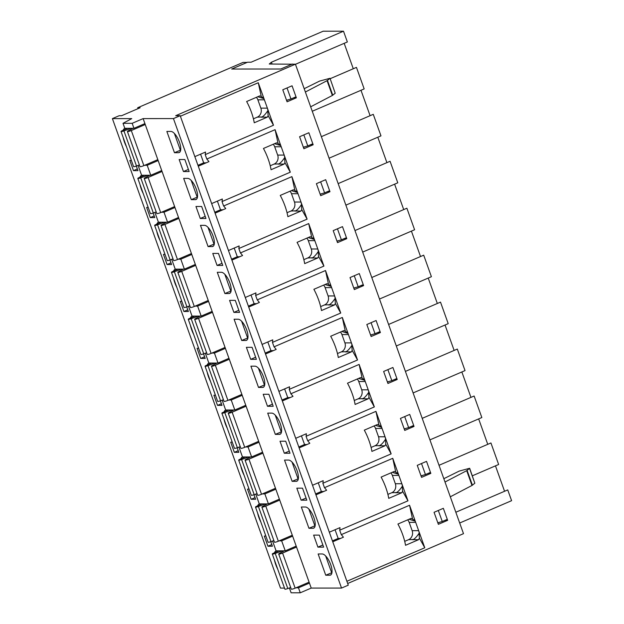 <?xml version="1.0" encoding="UTF-8"?>
<svg xmlns="http://www.w3.org/2000/svg" width="624" height="624" viewBox="0 0 624 624"><rect width="100%" height="100%" fill="white"/><g stroke="black" fill="none" stroke-linecap="round" stroke-linejoin="round"><path stroke-width="0.94" d="M434.062 512.304L443.336 508.318L447.642 520.33L438.368 524.324L434.062 512.304M400.444 418.415L409.718 414.422L414.024 426.434L404.75 430.427L400.444 418.415M366.826 324.519L376.1 320.525L380.398 332.545L371.132 336.531L366.826 324.519M333.208 230.623L342.482 226.637L346.78 238.649L337.514 242.635L333.208 230.623M299.59 136.726L308.864 132.74L313.162 144.752L303.888 148.738L299.59 136.726M282.781 89.778L292.055 85.792L296.353 97.804L287.079 101.798L282.781 89.778M316.399 183.674L325.673 179.689L329.971 191.701L320.697 195.686L316.399 183.674M350.017 277.571L359.291 273.577L363.589 285.597L354.323 289.583L350.017 277.571M383.635 371.467L392.909 367.474L397.207 379.486L387.941 383.479L383.635 371.467M417.253 465.356L426.527 461.37L430.833 473.382L421.559 477.376L417.253 465.356M332.756 541.796L343.418 537.202A29.336 11.193 -113.3 0 0 341.281 534.635L339.69 530.197L407.971 500.822L392.746 458.305L395.741 472.064L397.777 474.045L392.262 472.298M341.281 534.635L409.555 505.253L412.55 519.012L414.586 520.985L409.071 519.246M346.897 581.279L424.78 547.763L409.555 505.253M289.38 587.98L291.112 592.8L300.269 592.792L311.22 588.081L341.539 588.065L348.286 585.164L180.188 115.69L175.711 115.69L295.409 64.186L463.499 533.66L347.685 583.495M180.391 116.243L258.274 82.727L261.261 96.486L263.297 98.459L257.782 96.72M198.284 166.21L208.946 161.624A29.336 11.193 -113.3 0 0 206.801 159.05L205.218 154.619L273.491 125.237L258.274 82.727M206.801 159.05L275.083 129.675L278.07 143.434L280.106 145.408L274.591 143.668M215.093 213.158L225.755 208.572A29.336 11.193 -113.3 0 0 223.61 205.998L222.027 201.568L290.3 172.185L275.083 129.675M223.61 205.998L291.892 176.623L294.887 190.382L296.915 192.356L291.4 190.616M231.902 260.107L242.564 255.52A29.336 11.193 -113.3 0 0 240.419 252.946L238.836 248.516L307.109 219.133L291.892 176.623M240.419 252.946L308.701 223.571L311.696 237.331L313.724 239.304L308.209 237.565M248.711 307.055L259.373 302.468A29.336 11.193 -113.3 0 0 257.228 299.894L255.645 295.456L323.918 266.081L308.701 223.571M257.228 299.894L325.51 270.52L328.505 284.279L330.533 286.252L325.026 284.505M265.52 354.003L276.182 349.417A29.336 11.193 -113.3 0 0 274.045 346.843L272.454 342.404L340.727 313.03L325.51 270.52M274.045 346.843L342.319 317.468L345.314 331.227L347.35 333.2L341.835 331.453M282.329 400.951L292.991 396.365A29.336 11.193 -113.3 0 0 290.854 393.791L289.263 389.353L357.536 359.978L342.319 317.468M290.854 393.791L359.128 364.416L362.123 378.175L364.159 380.149L358.644 378.401M299.138 447.899L309.8 443.313A29.336 11.193 -113.3 0 0 307.663 440.739L306.072 436.301L374.345 406.926L359.128 364.416M307.663 440.739L375.937 411.356L378.932 425.116L380.968 427.097L375.453 425.35M315.947 494.848L326.609 490.253A29.336 11.193 -113.3 0 0 324.472 487.687L322.881 483.249L391.154 453.874L375.937 411.356M324.472 487.687L392.746 458.305M253.984 494.731L255.614 499.278L251.137 499.286L247.502 489.115L249.062 489.115M220.366 400.834L221.996 405.389L217.519 405.389L213.884 395.226L215.444 395.218M186.748 306.938L188.378 311.493L183.901 311.493L180.266 301.33L181.826 301.33M153.13 213.041L154.76 217.597L150.283 217.597L146.64 207.433L148.2 207.433M284.497 588.097L280.496 588.097L112.398 118.622L131.734 118.615L123.014 123.326L132.171 123.318L143.13 118.607L173.449 118.591L180.188 115.69M123.154 130.268A14.89 5.686 66.7 0 1 124.769 128.38A14.89 5.686 66.7 0 1 124.956 128.318M126.329 128.318A14.89 5.686 66.7 0 1 127.085 128.575M126.438 146.656A14.89 5.686 66.7 0 1 123.178 137.537M139.963 177.216A14.89 5.686 66.7 0 1 141.578 175.328A14.89 5.686 66.7 0 1 141.765 175.266M143.138 175.266A14.89 5.686 66.7 0 1 143.894 175.523M143.255 193.604A14.89 5.686 66.7 0 1 139.987 184.478M156.772 224.164A14.89 5.686 66.7 0 1 158.387 222.277A14.89 5.686 66.7 0 1 158.574 222.214M159.947 222.214A14.89 5.686 66.7 0 1 160.711 222.472M160.064 240.552A14.89 5.686 66.7 0 1 156.796 231.426M173.581 271.105A14.89 5.686 66.7 0 1 175.196 269.217A14.89 5.686 66.7 0 1 175.383 269.162M176.756 269.155A14.89 5.686 66.7 0 1 177.52 269.412M176.873 287.5A14.89 5.686 66.7 0 1 173.605 278.374M190.39 318.053A14.89 5.686 66.7 0 1 192.005 316.165A14.89 5.686 66.7 0 1 192.192 316.103M193.565 316.103A14.89 5.686 66.7 0 1 194.329 316.36M193.682 334.441A14.89 5.686 66.7 0 1 190.414 325.322M207.199 365.001A14.89 5.686 66.7 0 1 208.822 363.113A14.89 5.686 66.7 0 1 209.001 363.051M210.374 363.051A14.89 5.686 66.7 0 1 211.138 363.308M210.491 381.389A14.89 5.686 66.7 0 1 207.223 372.271M224.016 411.949A14.89 5.686 66.7 0 1 225.631 410.062A14.89 5.686 66.7 0 1 225.818 409.999M227.183 409.999A14.89 5.686 66.7 0 1 227.947 410.257M227.3 428.337A14.89 5.686 66.7 0 1 224.032 419.219M240.825 458.897A14.89 5.686 66.7 0 1 242.44 457.01A14.89 5.686 66.7 0 1 242.627 456.947M243.992 456.947A14.89 5.686 66.7 0 1 244.756 457.205M244.109 475.285A14.89 5.686 66.7 0 1 240.841 466.167M257.634 505.846A14.89 5.686 66.7 0 1 259.249 503.958A14.89 5.686 66.7 0 1 259.436 503.896M260.801 503.896A14.89 5.686 66.7 0 1 261.565 504.153M260.918 522.233A14.89 5.686 66.7 0 1 257.65 513.115M274.443 552.794A14.89 5.686 66.7 0 1 276.058 550.906A14.89 5.686 66.7 0 1 276.245 550.844M277.61 550.844A14.89 5.686 66.7 0 1 278.374 551.101M277.727 569.182A14.89 5.686 66.7 0 1 274.466 560.063M136.321 166.093L137.951 170.648L133.474 170.648L129.831 160.485L131.391 160.485M169.939 259.99L171.569 264.545L167.092 264.545L163.449 254.381L165.017 254.381M203.557 353.886L205.187 358.441L200.71 358.441L197.075 348.278L198.635 348.278M237.175 447.782L238.805 452.33L234.328 452.338L230.693 442.166L232.253 442.166M270.793 541.671L272.423 546.226L267.953 546.234L264.311 536.063L265.871 536.063M295.409 64.186L291.946 64.194L280.738 69.014L231.699 69.038L247.12 62.4L243.056 62.408L137.686 107.741L140.135 107.741L121.586 115.721L119.145 115.721L112.398 118.622M286.619 100.503L288.53 99.684M303.428 147.451L305.339 146.632M320.237 194.399L322.148 193.58M337.046 241.348L338.957 240.529M353.855 288.296L355.774 287.477M370.672 335.244L372.583 334.417M387.481 382.192L389.392 381.365M404.29 429.14L406.201 428.314M421.099 476.089L423.01 475.262M437.908 523.029L439.819 522.21M138.013 108.654L137.686 107.741M341.539 588.065L173.449 118.591M407.636 519.862A6.95 6.341 -90 0 1 409.165 522.358L415.678 522.35L414.258 519.347L414.586 520.985M409.165 522.358L412.144 530.673A6.95 6.341 -90 0 1 408.564 539.682L413.267 539.479C414.866 538.738 416.777 536.695 419.008 533.348L419.422 538.208L424.78 547.763M419.008 533.348L419.656 534.417L418.657 530.673L412.144 530.673M412.425 539.682L418.603 539.674L419.422 538.208M408.564 539.682L404.703 541.343M331.952 572.645L325.751 575.227L329.823 575.219A11.419 4.36 -113.3 0 0 330.525 575.078A11.419 4.36 -113.3 0 0 330.369 563.729A11.419 4.36 -113.3 0 0 322.21 553.964L318.139 553.972L325.751 575.227M412.55 519.012L410.99 518.419L397.925 524.043A29.336 11.193 66.7 0 1 405.538 545.298L418.603 539.674M289.856 587.808L290.792 587.808M295.994 587.808L298.483 587.808L309.434 583.089L143.13 118.607M300.269 592.792L298.483 587.808M311.22 588.081L309.434 583.089M390.827 472.914A6.95 6.341 -90 0 1 392.356 475.41L398.869 475.402L397.449 472.407L397.777 474.045M392.356 475.41L395.335 483.725A6.95 6.341 -90 0 1 391.747 492.734L396.458 492.531C398.057 491.79 399.968 489.746 402.199 486.4L402.613 491.26L407.971 500.822M402.199 486.4L402.847 487.469L401.848 483.725L395.335 483.725M395.616 492.734L401.794 492.726L402.613 491.26M391.747 492.734L387.894 494.395M315.143 525.697L308.942 528.278L313.014 528.278A11.419 4.36 -113.3 0 0 313.716 528.138A11.419 4.36 -113.3 0 0 313.56 516.781A11.419 4.36 -113.3 0 0 305.401 507.016L301.33 507.023L308.942 528.278M395.741 472.064L394.181 471.471L381.116 477.095A29.336 11.193 66.7 0 1 388.729 498.35L401.794 492.726M279.185 540.86L281.666 540.86L285.246 550.836L276.089 550.844L272.571 541.031M273.047 540.86L273.975 540.86M285.246 550.836L296.197 546.125M281.666 540.86L292.625 536.141M374.018 425.966A6.95 6.341 -90 0 1 375.547 428.462L382.06 428.454L380.64 425.459L380.968 427.097M375.547 428.462L378.526 436.777A6.95 6.341 -90 0 1 374.938 445.786L379.649 445.583C381.241 444.842 383.159 442.798 385.39 439.452L385.804 444.319L391.154 453.874M385.39 439.452L386.038 440.521L385.039 436.777L378.526 436.777M378.807 445.786L384.985 445.778L385.804 444.319M374.938 445.786L371.085 447.447M298.334 478.748L292.133 481.33L296.205 481.33A11.419 4.36 -113.3 0 0 296.907 481.19A11.419 4.36 -113.3 0 0 296.751 469.833A11.419 4.36 -113.3 0 0 288.592 460.075L284.521 460.075L292.133 481.33M378.932 425.116L377.372 424.523L364.307 430.147A29.336 11.193 66.7 0 1 371.92 451.402L384.985 445.778M262.376 493.912L264.857 493.912L268.437 503.888L259.28 503.896L255.762 494.083M256.238 493.912L257.166 493.912M268.437 503.888L279.388 499.177M264.857 493.912L275.816 489.193M357.209 379.018A6.95 6.341 -90 0 1 358.738 381.514L365.251 381.514L363.831 378.511L364.159 380.149M358.738 381.514L361.717 389.828A6.95 6.341 -90 0 1 358.129 398.837L362.84 398.635C364.432 397.894 366.35 395.85 368.581 392.504L368.995 397.371L374.345 406.926M368.581 392.504L369.229 393.572L368.23 389.828L361.717 389.828M361.998 398.837L368.168 398.83L368.995 397.371M358.129 398.837L354.276 400.499M281.525 431.8L275.324 434.382L279.396 434.382A11.419 4.36 -113.3 0 0 280.098 434.242A11.419 4.36 -113.3 0 0 279.942 422.885A11.419 4.36 -113.3 0 0 271.783 413.127L267.712 413.127L275.324 434.382M362.123 378.175L360.563 377.575L347.498 383.198A29.336 11.193 66.7 0 1 355.103 404.453L368.168 398.83M245.567 446.963L248.048 446.963L251.62 456.947L242.471 456.947L238.953 447.135M239.429 446.963L240.357 446.963M251.62 456.947L262.579 452.228M248.048 446.963L259.007 442.244M340.4 332.069A6.95 6.341 -90 0 1 341.929 334.565L348.442 334.565L347.022 331.562L347.35 333.2M341.929 334.565L344.908 342.88A6.95 6.341 -90 0 1 341.32 351.889L346.031 351.686C347.623 350.945 349.541 348.902 351.772 345.563L352.186 350.423L357.536 359.978M351.772 345.563L352.42 346.624L351.421 342.88L344.908 342.88M345.189 351.889L351.359 351.889L352.186 350.423M341.32 351.889L337.467 353.551M264.716 384.852L258.515 387.434L262.579 387.434A11.419 4.36 -113.3 0 0 263.289 387.293A11.419 4.36 -113.3 0 0 263.133 375.937A11.419 4.36 -113.3 0 0 254.974 366.179L250.903 366.179L258.515 387.434M345.314 331.227L343.754 330.626L330.689 336.25A29.336 11.193 66.7 0 1 338.294 357.505L351.359 351.889M228.758 400.015L231.239 400.015L234.811 409.999L225.654 409.999L222.144 400.187M222.62 400.023L223.548 400.023M234.811 409.999L245.77 405.28M231.239 400.015L242.198 395.304M323.591 285.129A6.95 6.341 -90 0 1 325.12 287.617L331.633 287.617L330.213 284.614L330.533 286.252M325.12 287.617L328.099 295.932A6.95 6.341 -90 0 1 324.511 304.941L329.222 304.746C330.814 304.005 332.725 301.961 334.963 298.615L335.377 303.475L340.727 313.03M334.963 298.615L335.611 299.676L334.604 295.932L328.099 295.932M328.38 304.941L334.55 304.941L335.377 303.475M324.511 304.941L320.658 306.602M247.907 337.904L241.706 340.486L245.77 340.486A11.419 4.36 -113.3 0 0 246.48 340.345A11.419 4.36 -113.3 0 0 246.324 328.988A11.419 4.36 -113.3 0 0 238.165 319.231L234.094 319.231L241.706 340.486M328.505 284.279L326.945 283.686L313.88 289.302A29.336 11.193 66.7 0 1 321.485 310.557L334.55 304.941M211.949 353.067L214.43 353.067L218.002 363.051L208.845 363.051L205.335 353.246M205.803 353.075L206.739 353.075M218.002 363.051L228.961 358.332M214.43 353.067L225.389 348.356M306.782 238.181A6.95 6.341 -90 0 1 308.311 240.669L314.824 240.669L313.404 237.666L313.724 239.304M308.311 240.669L311.29 248.992A6.95 6.341 -90 0 1 307.702 257.993L312.413 257.798C314.005 257.057 315.916 255.013 318.154 251.667L318.568 256.526L323.918 266.081M318.154 251.667L318.794 252.728L317.795 248.984L311.29 248.992M311.571 257.993L317.741 257.993L318.568 256.526M307.702 257.993L303.841 259.654M231.098 290.956L224.897 293.537L228.961 293.537A11.419 4.36 -113.3 0 0 229.671 293.397A11.419 4.36 -113.3 0 0 229.515 282.048A11.419 4.36 -113.3 0 0 221.356 272.282L217.285 272.282L224.897 293.537M311.696 237.331L310.136 236.738L297.063 242.354A29.336 11.193 66.7 0 1 304.676 263.617L317.741 257.993M195.14 306.119L197.621 306.119L201.193 316.103L192.036 316.103L188.526 306.298M188.994 306.127L189.93 306.127M201.193 316.103L212.152 311.384M197.621 306.119L208.58 301.408M289.973 191.233A6.95 6.341 -90 0 1 291.502 193.721L298.007 193.721L296.595 190.718L296.915 192.356M291.502 193.721L294.473 202.043A6.95 6.341 -90 0 1 290.893 211.052L295.604 210.85C297.196 210.109 299.107 208.065 301.345 204.719L301.759 209.578L307.109 219.133M301.345 204.719L301.985 205.78L300.986 202.036L294.473 202.043M294.762 211.045L300.932 211.045L301.759 209.578M290.893 211.052L287.032 212.706M214.289 244.015L208.081 246.589L212.152 246.589A11.419 4.36 -113.3 0 0 212.862 246.449A11.419 4.36 -113.3 0 0 212.706 235.1A11.419 4.36 -113.3 0 0 204.539 225.334L200.476 225.334L208.081 246.589M294.887 190.382L293.319 189.79L280.254 195.413A29.336 11.193 66.7 0 1 287.867 216.668L300.932 211.045M178.331 259.171L180.812 259.171L184.384 269.155L175.227 269.162L171.717 259.35M172.185 259.178L173.121 259.178M184.384 269.155L195.343 264.436M180.812 259.171L191.771 254.459M273.164 144.284A6.95 6.341 -90 0 1 274.693 146.773L281.198 146.773L279.786 143.77L280.106 145.408M274.693 146.773L277.664 155.095A6.95 6.341 -90 0 1 274.084 164.104L278.795 163.901C280.387 163.16 282.298 161.117 284.536 157.771L284.95 162.63L290.3 172.185M284.536 157.771L285.176 158.839L284.177 155.087L277.664 155.095M277.953 164.096L284.123 164.096L284.95 162.63M274.084 164.104L270.223 165.766M197.48 197.067L191.272 199.649L195.343 199.641A11.419 4.36 -113.3 0 0 196.053 199.501A11.419 4.36 -113.3 0 0 195.897 188.152A11.419 4.36 -113.3 0 0 187.73 178.386L183.667 178.386L191.272 199.649M278.07 143.434L276.51 142.841L263.445 148.465A29.336 11.193 66.7 0 1 271.058 169.72L284.123 164.096M161.522 212.23L164.003 212.222L167.575 222.206L158.418 222.214L154.908 212.402M155.376 212.23L156.312 212.23M167.575 222.206L178.534 217.495M164.003 212.222L174.962 207.511M256.355 97.336A6.95 6.341 -90 0 1 257.884 99.832L264.389 99.824L262.977 96.821L263.297 98.459M257.884 99.832L260.855 108.147A6.95 6.341 -90 0 1 257.275 117.156L261.986 116.953C263.578 116.212 265.489 114.169 267.727 110.822L268.141 115.682L273.491 125.237M267.727 110.822L268.367 111.891L267.368 108.139L260.855 108.147M261.144 117.156L267.314 117.148L268.141 115.682M257.275 117.156L253.414 118.817M180.664 150.119L174.463 152.701L178.534 152.693A11.419 4.36 -113.3 0 0 179.244 152.552A11.419 4.36 -113.3 0 0 179.088 141.203A11.419 4.36 -113.3 0 0 170.921 131.438L166.858 131.446L174.463 152.701M261.261 96.486L259.701 95.893L246.636 101.517A29.336 11.193 66.7 0 1 254.249 122.772L267.314 117.148M144.713 165.282L147.194 165.282L150.766 175.258L141.609 175.266L138.099 165.454M138.567 165.282L139.503 165.282M150.766 175.258L161.725 170.547M147.194 165.282L158.153 160.563M132.171 123.318L133.957 128.31L124.8 128.318L123.014 123.326M319.324 535.111L313.63 535.111L317.928 547.131L323.63 547.123L319.324 535.111M302.515 488.163L296.821 488.171L301.119 500.183L306.821 500.175L302.515 488.163M285.706 441.215L280.012 441.223L284.31 453.235L290.012 453.235L285.706 441.215M268.897 394.267L263.203 394.274L267.501 406.286L273.203 406.286L268.897 394.267M252.088 347.318L246.386 347.326L250.692 359.338L256.386 359.338L252.088 347.318M235.279 300.378L229.577 300.378L233.883 312.39L239.577 312.39L235.279 300.378M218.47 253.43L212.768 253.43L217.074 265.442L222.768 265.442L218.47 253.43M201.661 206.482L195.959 206.482L200.265 218.494L205.959 218.494L201.661 206.482M184.852 159.533L179.15 159.533L183.456 171.553L189.15 171.545L184.852 159.533M133.957 128.31L144.916 123.599M180.367 150.158L174.385 133.45M194.852 156.632L205.514 152.045A29.336 11.193 -113.3 0 1 205.218 154.619M293.686 97.804L296.353 97.804M197.176 197.106L191.194 180.398M211.661 203.58L222.323 198.994A29.336 11.193 -113.3 0 1 222.027 201.568M310.495 144.752L313.162 144.752M213.985 244.054L208.003 227.347M228.47 250.528L239.132 245.942A29.336 11.193 -113.3 0 1 238.836 248.516M327.304 191.701L329.971 191.701M230.794 291.002L224.812 274.287M245.279 297.476L255.941 292.89A29.336 11.193 -113.3 0 1 255.645 295.456M344.12 238.649L346.78 238.649M247.603 337.951L241.621 321.235M262.088 344.425L272.75 339.838A29.336 11.193 -113.3 0 1 272.454 342.404M360.929 285.597L363.589 285.597M264.412 384.899L258.43 368.183M278.897 391.373L289.559 386.779A29.336 11.193 -113.3 0 1 289.263 389.353M377.738 332.545L380.398 332.545M281.221 431.847L275.239 415.132M295.706 438.321L306.376 433.727A29.336 11.193 -113.3 0 1 306.072 436.301M394.547 379.493L397.207 379.486M298.03 478.787L292.048 462.08M312.515 485.269L323.185 480.675A29.336 11.193 -113.3 0 1 322.881 483.249M411.356 426.442L414.024 426.434M314.839 525.736L308.857 509.028M329.324 532.21L339.994 527.623A29.336 11.193 -113.3 0 1 339.69 530.197M428.165 473.382L430.833 473.382M331.648 572.684L325.666 555.976M444.974 520.33L447.642 520.33M137.35 168.979L133.474 170.648M200.577 154.167L203.681 162.848L197.956 165.313M188.393 169.424L183.456 171.553M203.681 162.848L206.115 162.841M154.159 215.927L150.283 217.597M217.386 201.115L220.49 209.789L214.765 212.254M205.202 216.372L200.265 218.494M220.49 209.789L222.924 209.789M170.968 262.876L167.092 264.545M234.195 248.063L237.299 256.737L231.574 259.202M222.011 263.32L217.074 265.442M237.299 256.737L239.733 256.737M187.785 309.824L183.901 311.493M251.004 295.012L254.108 303.685L248.383 306.15M238.82 310.268L233.883 312.39M254.108 303.685L256.542 303.685M204.594 356.772L200.71 358.441M267.813 341.96L270.925 350.633L265.192 353.098M255.629 357.217L250.692 359.338M270.925 350.633L273.351 350.633M221.403 403.72L217.519 405.389M284.622 388.908L287.734 397.582L282.001 400.046M272.438 404.165L267.501 406.286M287.734 397.582L290.16 397.582M238.212 450.668L234.328 452.338M301.431 435.856L304.543 444.53L298.81 446.995M289.247 451.113L284.31 453.235M304.543 444.53L306.969 444.53M255.021 497.617L251.137 499.286M318.248 482.804L321.352 491.478L315.627 493.943M306.056 498.053L301.119 500.183M321.352 491.478L323.778 491.478M271.83 544.565L267.953 546.234M335.057 529.753L338.161 538.426L332.436 540.891M322.865 545.002L317.928 547.131M338.161 538.426L340.587 538.426M292.367 64.007L280.738 69.014L231.699 69.038L247.541 62.221L251.082 62.221L323.154 31.208L343.504 31.2L271.432 62.213L269.256 64.022L292.438 64.194M455.832 512.242L507.741 489.91L511.602 500.674L459.685 523.013M343.504 31.2L347.357 41.964L295.448 64.303M353.285 68.749L344.183 43.329M330.166 78.694L356.46 67.384L364.166 88.912L312.257 111.251M370.094 115.697L360.992 90.277M321.36 136.664L373.269 114.325L380.975 135.86L329.066 158.2M386.903 162.638L377.801 137.225M338.169 183.612L390.078 161.273L397.784 182.809L345.875 205.148M403.712 209.586L394.61 184.174M354.978 230.56L406.887 208.221L414.593 229.757L362.684 252.088M420.521 256.534L411.419 231.122M371.787 277.508L423.696 255.169L431.402 276.705L379.493 299.036M437.33 303.482L428.228 278.07M388.596 324.457L440.505 302.117L448.211 323.653L396.302 345.985M454.139 350.431L445.037 325.018M405.405 371.405L457.314 349.066L465.028 370.601L413.111 392.933M470.948 397.379L461.854 371.966M422.214 418.345L474.123 396.014L481.837 417.542L429.92 439.881M487.757 444.327L478.663 418.915M439.023 465.293L490.932 442.962L498.646 464.49L472.352 475.808M504.566 491.275L495.472 465.855M271.432 62.213L272.08 64.022M287.024 87.953L290.971 98.974L295.183 97.165M290.971 98.974L286.533 100.261M303.833 134.901L307.78 145.922L311.992 144.113M307.78 145.922L303.342 147.209M320.642 181.849L324.589 192.871L328.801 191.053M324.589 192.871L320.151 194.158M337.451 228.797L341.398 239.819L345.61 238.001M341.398 239.819L336.96 241.106M354.26 275.746L358.207 286.767L362.427 284.95M358.207 286.767L353.769 288.054M371.069 322.694L375.016 333.715L379.236 331.898M375.016 333.715L370.578 335.002M387.878 369.642L391.825 380.663L396.045 378.846M391.825 380.663L387.387 381.95M404.687 416.582L408.634 427.604L412.854 425.794M408.634 427.604L404.204 428.899M421.504 463.531L425.443 474.552L429.663 472.742M425.443 474.552L421.013 475.847M438.313 510.479L442.26 521.5L446.472 519.691M442.26 521.5L437.822 522.787M310.666 106.805L332.358 95.464L335.205 93.241L330.018 78.289L335.205 93.241M305.37 92.017L327.062 80.675L332.358 95.464M327.062 80.675L329.909 78.452M330.018 78.289L319.558 81.089L304.184 88.702M443.82 478.702L459.202 471.089L469.661 468.281L474.841 483.233L471.994 485.456L450.302 496.805M469.661 468.281L466.705 470.675L445.013 482.017M133.013 128.31L128.123 130.907A2.878 0.429 -19.7 0 0 127.405 131.492A2.878 0.429 -19.7 0 0 131.297 130.525L145.244 124.519M127.405 131.492L139.979 166.616A2.878 0.429 -19.7 0 0 143.871 165.641L157.817 159.643M127.686 128.318L122.546 130.525A2.878 0.429 -19.7 0 0 121.017 131.5A2.878 0.429 -19.7 0 0 123.934 130.907L131.11 128.31M121.017 131.5L133.591 166.616A2.878 0.429 -19.7 0 0 136.508 166.031L139.394 164.986M217.066 363.051L212.176 365.648A2.878 0.429 -19.7 0 0 211.45 366.233A2.878 0.429 -19.7 0 0 215.342 365.258L229.297 359.26M211.45 366.233L224.024 401.349A2.878 0.429 -19.7 0 0 227.916 400.382L241.87 394.376M211.739 363.051L206.591 365.266A2.878 0.429 -19.7 0 0 205.062 366.233A2.878 0.429 -19.7 0 0 207.979 365.648L215.155 363.051M205.062 366.233L217.636 401.357A2.878 0.429 -19.7 0 0 220.553 400.764L223.447 399.719M200.257 316.103L195.359 318.7A2.878 0.429 -19.7 0 0 194.641 319.285A2.878 0.429 -19.7 0 0 198.533 318.31L212.48 312.312M194.641 319.285L207.215 354.401A2.878 0.429 -19.7 0 0 211.107 353.434L225.061 347.428M194.93 316.103L189.782 318.318A2.878 0.429 -19.7 0 0 188.253 319.285A2.878 0.429 -19.7 0 0 191.17 318.7L198.346 316.103M188.253 319.285L200.827 354.409A2.878 0.429 -19.7 0 0 203.744 353.816L206.63 352.771M183.448 269.155L178.55 271.752A2.878 0.429 -19.7 0 0 177.832 272.337A2.878 0.429 -19.7 0 0 181.724 271.362L195.671 265.364M177.832 272.337L190.406 307.453A2.878 0.429 -19.7 0 0 194.298 306.485L208.244 300.479M178.121 269.155L172.973 271.37A2.878 0.429 -19.7 0 0 171.444 272.337A2.878 0.429 -19.7 0 0 174.361 271.752L181.537 269.155M171.444 272.337L184.018 307.46A2.878 0.429 -19.7 0 0 186.935 306.868L189.821 305.822M166.639 222.206L161.741 224.804A2.878 0.429 -19.7 0 0 161.023 225.389A2.878 0.429 -19.7 0 0 164.915 224.422L178.862 218.416M161.023 225.389L173.597 260.504A2.878 0.429 -19.7 0 0 177.489 259.537L191.435 253.531M161.304 222.206L156.164 224.422A2.878 0.429 -19.7 0 0 154.635 225.397A2.878 0.429 -19.7 0 0 157.552 224.804L164.728 222.206M154.635 225.397L167.209 260.512A2.878 0.429 -19.7 0 0 170.126 259.927L173.012 258.882M149.83 175.258L144.932 177.856A2.878 0.429 -19.7 0 0 144.214 178.441A2.878 0.429 -19.7 0 0 148.106 177.473L162.053 171.467M144.214 178.441L156.788 213.564A2.878 0.429 -19.7 0 0 160.68 212.589L174.626 206.583M144.495 175.266L139.355 177.473A2.878 0.429 -19.7 0 0 137.826 178.448A2.878 0.429 -19.7 0 0 140.743 177.856L147.919 175.258M137.826 178.448L150.4 213.564A2.878 0.429 -19.7 0 0 153.317 212.979L156.203 211.934M284.302 550.836L279.412 553.433A2.878 0.429 -19.7 0 0 278.694 554.018A2.878 0.429 -19.7 0 0 282.578 553.051L296.533 547.045M278.694 554.018L291.268 589.142A2.878 0.429 -19.7 0 0 295.152 588.167L309.106 582.169M278.975 550.844L273.835 553.051A2.878 0.429 -19.7 0 0 272.298 554.026A2.878 0.429 -19.7 0 0 275.215 553.433L282.399 550.836M272.298 554.026L284.872 589.142A2.878 0.429 -19.7 0 0 287.797 588.557L290.683 587.512M267.493 503.888L262.603 506.485A2.878 0.429 -19.7 0 0 261.877 507.07A2.878 0.429 -19.7 0 0 265.769 506.103L279.724 500.097M261.877 507.07L274.459 542.194A2.878 0.429 -19.7 0 0 278.343 541.219L292.297 535.22M262.166 503.896L257.026 506.111A2.878 0.429 -19.7 0 0 255.489 507.078A2.878 0.429 -19.7 0 0 258.406 506.493L265.59 503.896M255.489 507.078L268.063 542.194A2.878 0.429 -19.7 0 0 270.98 541.609L273.874 540.563M250.684 456.947L245.794 459.537A2.878 0.429 -19.7 0 0 245.068 460.13A2.878 0.429 -19.7 0 0 248.96 459.155L262.915 453.157M245.068 460.13L257.642 495.245A2.878 0.429 -19.7 0 0 261.534 494.27L275.488 488.272M245.357 456.947L240.209 459.163A2.878 0.429 -19.7 0 0 238.68 460.13A2.878 0.429 -19.7 0 0 241.597 459.545L248.773 456.947M238.68 460.13L251.254 495.245A2.878 0.429 -19.7 0 0 254.171 494.66L257.065 493.615M233.875 409.999L228.985 412.597A2.878 0.429 -19.7 0 0 228.259 413.182A2.878 0.429 -19.7 0 0 232.151 412.207L246.106 406.208M228.259 413.182L240.833 448.297A2.878 0.429 -19.7 0 0 244.725 447.322L258.679 441.324M228.548 409.999L223.4 412.214A2.878 0.429 -19.7 0 0 221.871 413.182A2.878 0.429 -19.7 0 0 224.788 412.597L231.964 409.999M221.871 413.182L234.445 448.297A2.878 0.429 -19.7 0 0 237.362 447.712L240.256 446.667M331.118 574.665L329.823 575.219M314.309 527.717L313.014 528.278M297.5 480.769L296.205 481.33M280.691 433.82L279.396 434.382M263.882 386.872L262.579 387.434M247.065 339.924L245.77 340.486M230.256 292.984L228.961 293.537M213.447 246.035L212.152 246.589M196.638 199.087L195.343 199.641M179.829 152.139L178.534 152.693M327.475 80.418L332.771 95.207M471.994 485.456L466.705 470.675M472.407 485.207L467.119 470.418M474.841 483.233L469.544 468.445M143.871 165.641L131.297 130.525M136.508 166.031L123.934 130.907M131.641 129.043L131.383 128.31M227.916 400.382L215.342 365.258M220.553 400.764L207.979 365.648M215.693 363.776L215.428 363.051M211.107 353.434L198.533 318.31M203.744 353.816L191.17 318.7M198.884 316.828L198.619 316.103M194.298 306.485L181.724 271.362M186.935 306.868L174.361 271.752M182.075 269.88L181.81 269.155M177.489 259.537L164.915 224.422M170.126 259.927L157.552 224.804M165.266 222.932L165.001 222.206M160.68 212.589L148.106 177.473M153.317 212.979L140.743 177.856M148.457 175.991L148.192 175.258M295.152 588.167L282.578 553.051M287.797 588.557L275.215 553.433M282.929 551.569L282.672 550.836M278.343 541.219L265.769 506.103M270.98 541.609L258.406 506.493M266.12 504.621L265.863 503.896M261.534 494.27L248.96 459.155M254.171 494.66L241.597 459.545M249.311 457.673L249.054 456.947M244.725 447.322L232.151 412.207M237.362 447.712L224.788 412.597M232.502 410.725L232.237 409.999"/></g></svg>
